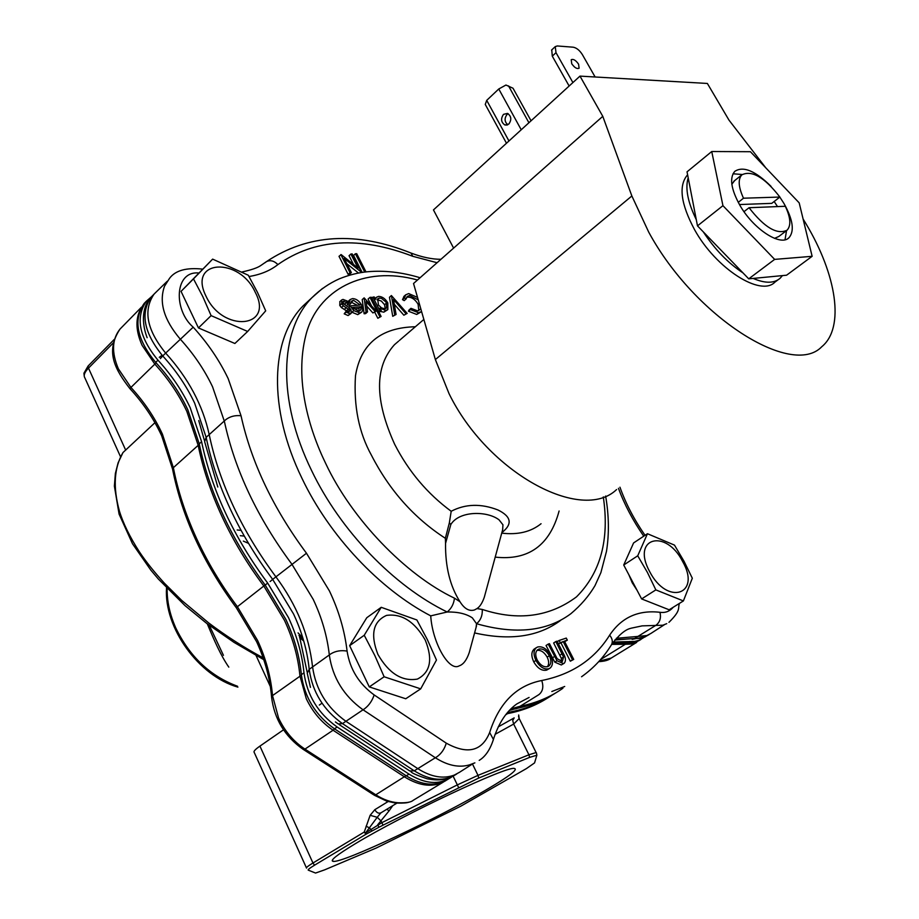 <?xml version="1.0" encoding="UTF-8"?>
<svg xmlns="http://www.w3.org/2000/svg" width="919" height="919" viewBox="0 0 919 919"><rect width="100%" height="100%" fill="white"/><g stroke="black" fill="none" stroke-linecap="round" stroke-linejoin="round"><path stroke-width="1.38" d="M202.685 269.129C186.373 267.372 175.322 270.45 169.533 278.342L164.535 286.177C158.757 302.248 163.961 319.858 180.135 338.996C193.61 353.781 204.42 369.714 212.565 386.807L224.374 421.339C234.862 470.057 257.389 517.707 291.955 564.312L313.195 599.337C321.88 617.717 327.267 636.373 329.358 655.293C332.689 677.797 343.844 695.913 362.81 709.629L435.078 757.589C447.415 765.504 458.868 767.928 469.437 764.884L474.87 762.873M603.301 496.915C609.607 539.361 600.67 572.686 576.466 596.89C549.47 616.948 518.063 621.129 482.268 609.446C482.567 615.535 480.66 620.302 476.547 623.725L472.332 617.855C466.163 613.743 457.777 611.79 447.197 611.997C451.39 608.55 453.814 603.944 454.457 598.166C405.532 574.938 351.667 518.913 325.774 463.635C308.91 429.093 294.31 379.478 305.947 334.872C317.227 290.128 363.798 265.028 417.49 280.008M398.616 341.133L394.458 344.705C374.515 366.807 374.573 400.006 394.665 444.291C408.576 471.424 427.415 493.744 451.195 511.274L449.345 522.888L445.359 538.293L445.554 543.359C445.255 566.713 450.046 586.161 459.948 601.681L454.457 598.166M631.158 628.194L642.14 625.873L662.84 625.207L666.746 623.645M354.952 843.941C337.066 854.785 329.76 860.586 333.034 861.344C341.512 863.791 440.155 817.244 488.563 788.445C509.54 776.061 518.155 769.421 514.445 768.502C508 765.32 402.488 814.935 354.952 843.941M771.03 186.35C755.303 170.785 743.207 165.799 734.763 171.371C729.341 177.849 731.007 189.073 739.749 205.052C753.189 228.98 780.576 246.866 789.007 237.711C794.659 231.014 792.971 219.584 783.93 203.421L779.829 197.091M733.006 173.783L742.219 174.507M774.166 201.491L777.52 206.591M310.335 299.18L303.109 305.866C270.68 338.537 267.67 407.944 301.972 478.317C329.278 535.731 379.581 589.228 430.724 615.868L447.197 611.997C393.883 586.196 340.202 530.481 311.53 470.402C276.929 399.731 279.675 330.208 311.978 297.653L322.558 288.394M430.724 615.868C432.378 642.657 449.081 672.088 459.236 665.838C463.36 664.483 466.691 660.049 469.264 652.536L470.539 647.826M605.632 496.03C608.975 515.49 609.263 533.916 606.483 551.343L600.888 572.617L595.007 585.621C588.941 595.937 580.888 605.299 570.837 613.731C547 631.445 515.57 634.776 476.547 623.725L476.076 627.447M628.895 574.823L632.238 582.807L637.097 590.354M189.578 309.301L191.531 313.402M358.709 664.69L360.914 669.331M673.202 607.264C669.641 611.411 665.23 613.076 659.968 612.295C638.245 609.825 621.474 617.453 609.63 635.19C594.559 659.291 571.928 674.408 541.728 680.519C516.547 685.459 499.189 702.782 489.666 732.5C482.004 751.271 467.541 754.821 446.266 743.149L374.159 694.936C358.938 683.805 349.921 669.193 347.083 651.089C341.006 650.078 335.619 650.974 330.92 653.8L312.575 666.93C315.78 689.503 326.9 707.63 345.923 721.3L417.8 768.64C431.068 777.026 443.245 779.174 454.308 775.085L459.902 772.063M659.968 612.295C661.243 617.867 659.934 622.174 656.04 625.219L637.935 636.419L646.884 635.523L650.905 633.455M541.728 680.519C543.795 686.723 542.853 691.433 538.879 694.638L520.085 706.286L510.998 708.836M502.636 529.792L502.946 524.806L499.074 519.867C487.461 510.792 459.385 510.539 450.85 524.462L445.554 543.359M482.268 609.446L476.995 608.585L474.48 609.963C469.218 611.526 464.371 608.769 459.948 601.681M476.995 608.585C479.913 606.712 482.36 602.887 484.324 597.143L485.554 592.617M682.633 561.509C701.588 594.455 667.343 606.149 649.641 571.572C630.939 537.592 665.85 528.195 682.633 561.509M647.447 533.721L637.729 555.8L647.39 572.388L655.844 589.895L683.391 600.934L692.317 578.235L684 561.233L674.489 545.116L647.447 533.721L633.593 542.934L623.714 565.013L641.623 598.924L669.147 609.791L683.391 600.934M255.264 292.311C274.344 327.945 222.915 333.252 205.971 296.079C187.533 259.353 239.434 256.723 255.264 292.311M212.634 259.124L193.495 278.882L202.823 296.653L211.106 315.631L247.659 331.46L265.694 310.852L257.527 292.449L248.291 275.24L212.634 259.124L181.054 291.38L198.447 327.934L234.885 343.488L247.659 331.46M425.198 639.969C433.056 659.325 430.46 672.363 417.398 679.084C402.085 681.703 388.909 673.466 377.893 654.385C370.185 634.42 373.068 621.428 386.554 615.397C401.718 613.375 414.595 621.566 425.198 639.969M381.213 607.31L364.234 635.259L374.803 655.488L384.131 676.775L420.695 688.859L436.468 660.037L427.289 639.486L416.87 619.969L381.213 607.31L366.773 617.729L349.645 645.666L369.277 686.907L405.75 698.762L420.695 688.859M451.195 511.274C465.428 503.83 481.028 503.394 497.972 509.976C511.423 516.604 512.722 524.152 501.866 532.595M410.988 771.753C412.034 773.178 417.433 775.533 427.209 778.807C437.616 780.748 445.899 780.036 452.033 776.693L451.068 777.405C439.144 785.113 425.118 784.022 409.001 774.12L337.135 726.998C318.158 713.408 307.107 695.35 303.982 672.834C302.087 654.11 296.906 635.684 288.44 617.534L267.693 583.106C233.69 537.155 211.657 490.022 201.594 441.717L199.239 443.843L187.867 409.874C179.86 392.838 169.13 377.02 155.69 362.396L157.965 360.179C139.125 337.204 135.242 317.56 146.316 301.237L151.336 296.883M201.594 441.717L190.199 407.714C182.157 390.667 171.416 374.826 157.965 360.179M303.982 672.834L301.375 674.695C299.491 655.994 294.333 637.579 285.889 619.463L265.177 585.07L267.693 583.106M803.091 218.986L805.917 223.65C836.554 274.689 845.043 327.704 821.758 346.739C791.868 378.123 694.833 317.204 648.757 232.208L631.858 195.977L435.365 359.57L449.046 393.665C487.702 472.78 581.566 523.348 616.603 489.551M154.943 422.694L122.974 452.562C114.071 467.668 112.865 487.104 119.355 510.872C123.089 523.198 129.74 536.811 139.309 551.71C145.822 561.509 154.231 572.055 164.535 583.347L181.755 600.452L208.624 622.875C226.063 636.028 244.236 647.688 263.133 657.843M572.1 64.341L574.501 67.03M571.733 63.744L571.216 59.724C573.364 58.759 575.822 60.252 578.591 64.192L579.096 68.224C576.948 69.178 574.501 67.684 571.733 63.744M508.138 113.692L507.035 114.45C504.232 118.344 504.485 121.779 507.793 124.777M503.52 114.347C500.568 118.712 501.039 122.261 504.899 124.984L508.85 124.042C511.803 119.711 511.366 116.162 507.518 113.405L503.52 114.347M777.991 279.858L774.981 282.087C760.852 297.147 716.05 268.716 694.58 229.716C680.784 203.915 678.394 185.684 687.412 175.012L687.412 175.012M782.425 275.608L780.024 278.354C773.993 283.477 765.022 283.489 753.12 278.423L786.572 275.206L812.132 256.309L799.185 202.858L750.421 151.715L711.743 151.52L687.033 171.83L688.193 177.792C685.046 188.211 687.745 202.169 696.28 219.641L697.487 225.867L703.288 231.864C714.775 249.336 728.009 263.018 742.989 272.897L748.732 278.836L753.12 278.423M786.526 230.658L785.033 239.744M554.789 662.139L556.994 660.75L548.229 644.093L546.047 645.494L554.789 662.139L561.291 664.977L564.059 663.334M548.229 644.093L549.47 643.679L557.167 658.693L562.348 661.508L563.542 657.028L555.811 641.565L553.64 642.967L561.348 658.406L561.429 661.646M558.396 643.817L560.992 642.944L570.32 661.198L573.72 659.394L572.514 659.819L563.175 641.554L560.992 642.944M564.68 641.703L567.333 640.152L564.392 641.14L573.72 659.394M355.4 253.759L356.71 253.678L365.842 271.599L364.544 271.691L355.4 253.759L353.562 255.459L362.189 272.415M346.854 263.73L358.502 273.046M348.175 274.402L349.507 274.31L351.357 272.598L350.024 272.69L348.175 274.402L339.008 256.321L341.156 254.586L358.077 268.13L350.886 254.023L349.048 255.723L353.493 264.465M474.595 632.927C509.965 640.934 538.66 636.741 560.67 620.348M534.663 648.768L534.134 649.113C531.239 651.881 531.113 656.132 533.744 661.852C537.546 668.354 541.842 671.111 546.633 670.123L549.642 668.377M563.542 657.028L561.348 658.406M555.811 641.565L557.04 641.163L563.336 653.478C565.794 657.671 566.104 660.91 564.266 663.196L561.291 664.977M563.496 663.598L556.994 660.75M570.32 661.198L572.514 659.819M563.175 641.554L558.35 643.725M560.211 642.542L559.143 640.463L557.293 641.646M559.143 640.463L566.265 638.085L567.333 640.152M350.886 254.023L352.207 253.943L361.362 271.909L360.512 272.69M361.362 271.909L360.202 272.736M361.087 271.932L344.131 258.365L351.357 272.598M350.024 272.69L340.846 254.597M546.633 670.123L548.838 668.733C544.048 669.721 539.752 666.964 535.938 660.451L533.744 661.852M535.938 660.451C533.307 654.719 533.434 650.468 536.317 647.7L537.684 646.987C542.509 646.023 546.816 648.803 550.607 655.316C553.238 661.025 553.089 665.276 550.171 668.044L548.838 668.733M156.529 291.691L154.001 294.195C142.985 310.415 146.868 330.047 165.661 353.091L193.208 327.175C173.369 310.266 174.242 270.542 198.872 273M241.031 415.744C235.126 415.112 230.037 416.433 225.752 419.684L209.199 434.607C219.388 483.153 241.628 530.573 275.918 576.856L306.475 553.238C273.207 508.402 251.392 462.579 241.031 415.744L228.176 378.605C219.354 360.237 207.694 343.086 193.208 327.175M555.501 693.041C544.105 700.381 531.148 705.516 516.639 708.434L520.085 706.286C536.351 703.012 550.63 696.993 562.933 688.228M538.821 649.09C542.738 648.297 546.254 650.514 549.355 655.741C551.492 660.416 551.32 663.851 548.85 666.034L547.713 666.62C543.83 667.458 540.326 665.264 537.201 660.003C535.088 655.327 535.249 651.893 537.684 649.687L537.144 650.17M160.388 358.582L162.732 355.952C176.034 370.518 186.672 386.256 194.656 403.154L206.155 437.341L209.199 434.607C202.846 405.325 188.326 378.157 165.661 353.091L162.732 355.952C143.973 332.954 140.113 313.333 151.141 297.101L154.001 294.195M270.094 581.532L272.679 579.395L293.552 613.972C302.052 632.146 307.268 650.606 309.209 669.342L312.575 666.93C308.945 634.834 296.734 604.817 275.918 576.856L272.679 579.395C238.458 533.204 216.287 485.852 206.155 437.341L204.627 441.625L217.803 487.013M649.159 634.524L644.357 637.269L639.739 638.464L634.604 638.475L637.935 636.419L616.373 638.28M372.907 312.942L376.285 311.093L372.907 312.942L366.727 306.107M364.119 313.77L365.59 313.632L367.52 311.92L366.049 312.058L364.119 313.77L362.212 299.594L364.131 297.871L376.285 311.093M377.824 318.273L381.098 316.435L377.824 318.273L374.826 312.38M379.754 316.561L369.989 297.365L368.071 299.089L371.46 305.751M379.019 312.357L381.224 310.633L379.938 308.106L385.739 310.461L383.809 312.161L387.577 309.795M380.328 311.426L383.809 312.161M421.58 311.518L418.616 312.782L410.391 309.542L410.954 308.336L409.024 310.013L408.461 311.219L416.686 314.447L421.166 311.886M406.589 297.377L407.76 297.136C411.758 297.078 415.204 299.445 418.099 304.235L418.834 310.656M402.511 299.64L404.199 300.628L406.118 298.939L404.429 297.951L402.511 299.64L404.119 296.217M403.855 315.217L407.174 313.402L403.855 315.217L394.32 304.292M392.735 316.308L396.078 314.47L392.735 316.308L389.472 297.251L391.391 295.55L407.174 313.402M351.035 302.11L357.307 305.257M347.302 304.603L348.933 305.28L350.851 303.546L349.231 302.856L347.302 304.603L348.496 301.053M351.621 312.115L357.744 314.631L361.604 312.207M346.474 310.817L349.163 312.104L349.691 310.094L343.315 305.809L341.696 303.707L341.661 299.973L343.005 299.41L347.175 301.007L346.911 302.374L343.109 301.455L343.063 303.511L349.45 307.808L351.047 309.898L351.127 313.356L350.024 313.816L346.13 312.104L346.474 310.817L344.2 313.838L348.094 315.55L351.001 313.471M339.904 301.581L339.777 305.453L341.386 307.555L347.646 311.633M342.833 302.937L344.981 304.109L346.911 302.374M549.355 655.741L547.173 657.142C549.068 661.152 549.148 664.345 547.402 666.712M536.937 650.399C540.797 649.848 544.209 652.099 547.173 657.142M637.729 555.8L623.714 565.013M655.844 589.895L641.623 598.924M193.495 278.882L181.054 291.38M211.106 315.631L198.447 327.934M364.234 635.259L349.645 645.666M384.131 676.775L369.277 686.907M374.837 311.231L366.118 301.581L367.52 311.92M366.049 312.058L364.131 297.871M369.989 297.365L371.333 297.251L381.098 316.435M378.731 311.782L381.224 310.633M379.892 310.76L372.953 297.113L371.793 298.147M372.953 297.113L374.286 296.998L375.48 299.353L376.388 297.308L378.605 296.389C382.247 296.504 385.325 298.686 387.829 302.948L387.852 309.554L385.739 310.461M418.616 312.782L416.686 314.447M410.391 309.542L408.461 311.219M410.954 308.336L417.72 310.898L420.81 308.876M419.202 303.27L418.099 304.235M418.225 299.858L409.667 295.458L407.76 297.136M409.667 295.458L407.232 296.469L406.118 298.939M404.429 297.951L405.704 294.827L408.702 293.586L417.525 297.411M405.784 313.528L393.481 299.445L396.078 314.47M394.665 314.608L391.391 295.55M349.231 302.856L350.139 299.571L352.494 298.606C356.158 298.675 359.214 300.881 361.684 305.2L362.729 309.921L361.845 311.989L359.685 312.908L353.792 310.599L350.139 305.889L360.156 305.005L353.516 300.283L351.598 302.018M353.516 300.283L351.598 301.122L350.851 303.546M359.685 312.908L357.744 314.631M353.792 310.599L351.862 312.334M350.139 305.889L348.68 307.21M350.024 313.816L348.094 315.55M346.13 312.104L344.2 313.838M349.691 310.094L347.853 311.748M348.669 308.864L346.739 310.599M346.337 307.578L344.407 309.324M343.315 305.809L341.386 307.555M341.696 303.707L339.777 305.453M343.936 301.099L342.787 302.144M450.85 524.462L449.345 522.888M552.434 694.936C540.533 703.001 526.874 708.595 511.469 711.72L507.403 712.662M643.737 637.579L639.417 640.198L634.811 641.393L613.295 642.048M384.866 308.784L381.557 307.899L378.456 304.993L377.675 298.813L379.409 298.055L381.557 298.422L385.773 301.857L386.508 303.04L386.531 308.06L384.866 308.784M360.868 306.705L352.379 307.474L358.755 311.208L360.972 309.646L360.868 306.705L358.938 308.428L359.111 311.162M146.132 301.432L144.111 303.5C133.014 319.823 136.874 339.456 155.69 362.396M199.239 443.843C209.256 492.102 231.232 539.177 265.177 585.07M301.375 674.695C304.476 697.199 315.504 715.235 334.47 728.801L337.135 726.998M409.001 774.12L406.267 775.82L334.47 728.801M406.267 775.82C422.235 785.63 436.18 786.767 448.081 779.232M511.469 711.72L506.369 713.902M508.793 713.374C523.164 710.467 536.018 705.39 547.368 698.153M629.687 641.416L627.103 643.024L612.376 643.369M627.103 643.024L634.144 642.645L640.899 639.498M377.054 299.835L379.409 298.055M386.508 303.04L384.579 304.752L385.21 308.738M377.491 299.766L381.351 301.053L384.579 304.752M353.585 308.922L358.938 308.428M359.329 311.116L360.972 309.646M453.607 248.107L433.458 209.923L579.981 76.116L602.784 116.334L413.539 283.512L435.365 359.57M602.784 116.334L631.858 195.977M579.981 76.116L707.366 83.457L728.974 120.102L765.791 167.844M406.049 775.67L375.779 794.797C383.246 799.564 390.678 802.207 398.088 802.758C406.095 803.057 411.092 802.264 413.113 800.369L443.314 782.092M518.672 714.993L519.178 718.532L518.534 716.429M495.088 734.338L513.664 724.057L528.93 754.786L536.11 752.546L519.178 718.532L513.664 724.057L512.722 720.507L514.181 717.888L498.213 726.895M386.853 809.248L389.082 810.857L377.686 824.791L378.973 827.238L365.888 834.291L364.246 832.04L370.139 815.314L377.227 817.29L380.845 812.913M392.769 805.641L389.082 810.857M398.088 802.758L394.63 802.873L386.727 801.127L374.274 795.211M388.117 801.54L374.826 809.685C376.652 812.821 378.743 813.843 381.086 812.752L396.916 803.126M299.651 637.476L303.752 641.117M322.006 703.196L319.318 705.057M283.5 729.812L259.928 746.113C255.229 749.399 253.322 751.489 254.207 752.385L306.406 867.823M595.121 76.989L582.359 54.589C579.636 50.327 576.592 47.857 573.238 47.202L557.282 45.961L555.248 46.616L556.006 52.67L572.905 82.572M551.756 49.902L552.285 56.151L569.137 86.018M506.484 143.238L485.255 104.433L486.714 100.366L498.764 88.982L521.234 129.763M159.274 357.342L162.089 355.239M114.301 339.364L88.086 366.026L83.916 373.24L84.284 376.457M263.753 659.67L234.069 642.415L206.752 623.427L185.064 605.655L158.401 579.085L150.796 570.079L132.485 543.738L119.079 514.089L114.381 486.117L115.369 473.469L118.091 462.889L122.974 452.562M259.928 746.113L312.954 863.01L364.246 832.04L365.578 832.913L377.227 817.29L381.086 821.012L383.039 825.17L478.719 778.048L529.62 757.382L536.857 755.223L534.559 762.908L526.426 768.583L460.833 806.158L376.319 847.984L324.637 869.856L315.55 873.05L308.256 870.144C307.612 869.776 309.703 868.133 314.539 865.193L365.888 834.291M531.056 120.791L513.02 88.235L505.955 85.03L498.764 88.982M383.039 825.17L378.973 827.238M209.325 625.368L223.443 655.327M240.996 530.343L237.182 529.976M458.512 787.365L457.34 784.883L381.856 822.666L365.578 832.913L366.428 833.97M240.296 535.697L244.19 536.076M228.808 667.137C220.709 655.477 213.886 639.635 207.292 623.829M742.989 272.897L703.288 231.864M696.28 219.641L688.193 177.792M748.732 278.836L774.648 259.388L812.132 256.309M711.743 151.52L722.943 205.672L774.648 259.388M722.943 205.672L697.487 225.867M738.244 202.352L743.494 198.205L779.875 197.057L771.753 203.363L739.45 204.546M743.494 198.205C738.405 187.062 737.854 179.285 741.828 174.851C751.868 169.923 764.551 177.321 779.875 197.057M749.042 207.717C764.47 227.533 777.152 235.034 787.078 230.198C791.236 225.614 790.65 217.654 785.32 206.281L749.042 207.717L743.999 211.669M734.695 180.561L731.846 184.237M774.522 238.366L778.807 236.482L786.09 230.956M347.083 651.089C344.694 630.733 338.801 610.664 329.404 590.894L306.475 553.238M615.064 639.773L634.604 638.475L614.857 640.026M415.342 326.762C380.776 327.532 360.834 343.832 355.492 375.664C353.551 406.026 358.881 432.585 371.483 455.33C389.53 490.413 414.147 518.075 445.359 538.293M335.401 721.932L338.261 723.977L342.465 723.621C323.465 709.985 312.38 691.892 309.209 669.342L307.245 673.236L310.45 687.355M265.132 585.001L263.822 586.012L284.465 620.325C292.966 638.579 298.135 657.131 299.95 675.97L306.28 698.681C312.644 712.007 321.57 722.518 333.069 730.226L334.585 728.87M301.421 675.201L272.518 695.603C270.887 676.947 265.936 658.59 257.642 640.554L237.412 606.712L263.822 586.012C247.165 563.807 233.219 540.636 221.984 516.501C210.842 492.412 202.915 468.69 198.182 445.324L173.369 467.679L162.399 434.09C154.61 417.318 144.122 401.764 130.935 387.439L154.817 364.119C168.188 378.685 178.86 394.458 186.844 411.413L198.182 445.324L199.377 444.509M626.586 642.967L625.299 644.299L632.444 643.955L640.267 639.888M303.523 749.582L373.746 794.866L375.779 794.797L304.959 749.111C293.575 741.564 284.787 731.214 278.583 718.072L272.518 695.603L271.599 697.372C274.379 719.117 284.867 736.418 303.04 749.272L304.959 749.111L333.069 730.226L404.567 776.934C420.236 786.561 433.998 787.79 445.841 780.622M256.608 641.692L236.263 607.666L237.412 606.712C221.031 584.829 207.361 561.968 196.402 538.12C185.535 514.318 177.861 490.838 173.369 467.679L172.657 469.62C182.134 517.064 203.329 563.071 236.24 607.654M599.096 661.232L611.25 658.05C608.757 660.175 604.576 661.37 598.729 661.646M446.266 743.149C444.566 748.939 441.499 753.465 437.042 756.705L414.262 770.834L342.465 723.621L364.705 708.675C369.093 705.275 372.241 700.692 374.159 694.936M265.212 262.604L266.441 261.639C270.278 259.813 274.092 260.789 277.906 264.58C314.803 238.699 359.743 235.93 412.723 256.286L437.065 262.719M501.728 533.135C517.788 535.042 530.895 531.906 541.061 523.727M122.066 326.98L120.033 329.059C111.969 339.168 111.429 352.436 118.39 368.841L130.935 387.439L129.901 388.622C143.157 403.039 153.703 418.662 161.526 435.48M139.826 310.622C135.38 320.375 136.127 331.931 142.066 345.28L154.817 364.119L156.138 362.879M167.143 588.528C166.948 601.348 169.82 614.455 175.736 627.849C189.705 656.717 210.279 676.177 237.481 686.229M618.43 488.288C624.449 504.542 632.892 520.51 643.737 536.179M249.026 276.516C260.605 274.62 270.232 270.634 277.906 264.58M554.536 656.499L552.342 657.889M562.06 653.8L559.866 655.19M493.043 740.714L493.4 739.462L489.666 732.5M611.204 645.184L611.583 644.564C612.973 641.565 612.318 638.441 609.63 635.19M409.564 252.484L411.069 253.07L412.723 256.286M153.163 295.045L151.141 297.101C144.88 303.132 139.631 317.779 147.132 337.721M339.318 724.666L409.817 770.984L414.262 770.834C430.414 780.782 444.451 781.908 456.364 774.2L456.674 774.016M495.203 557.121C528.528 560.728 549.826 545.346 559.097 511.01M509.425 710.421L516.639 708.434L509.563 710.272M611.709 644.357L625.299 644.299L600.555 659.589M507.506 713.649L520.51 710.433M506.197 714.12L507.116 713.925L505.611 714.856M125.696 450.161L88.488 368.117L113.451 342.764M536.857 755.223L536.432 752.879M472.481 763.999L478.006 775.36L528.93 754.786L529.62 757.382M478.719 778.048L478.006 775.36L457.34 784.883L453.124 776.153M374.826 809.685L370.139 815.314M508.954 140.975L486.714 100.366M120.584 456.858L84.881 377.904C83.342 375.492 84.537 372.229 88.488 368.117L88.086 366.026M366.072 826.238L369.518 827.858L371.908 830.948M314.539 865.193L312.954 863.01C308.014 866.02 305.866 867.708 306.532 868.099M556.006 52.67L552.285 56.151M528.919 122.744L508.529 85.904M298.939 635.362L303.408 639.911M299.445 636.856L302.879 640.348M270.324 686.516L256.068 655.511M248.394 543.301L243.351 541.107M668.952 622.335C681.691 609.711 677.464 608.539 679.451 603.381M303.109 305.866L311.978 297.653C320.076 289.623 329.209 283.339 339.398 278.802C349.14 274.896 358.594 272.541 367.738 271.725C384.556 270.255 402.005 272.265 420.075 277.733M645.356 636.821L632.146 639.337M399.501 340.363L423.854 319.444M198.745 420.58L204.374 440.385M299.858 638.085L307.13 672.076M256.711 641.933C264.982 659.98 269.933 678.291 271.565 696.855M161.698 435.847L172.554 469.069M332.448 859.954L333.034 861.344M564.703 686.482L551.814 691.525M476.559 625.678L469.264 652.536M472.917 763.723L460.304 771.765M664.506 624.644L651.111 633.306M502.785 529.252L484.324 597.143M129.855 388.576C115.484 369.909 104.766 351.92 120.033 329.059L141.503 307.141M504.899 124.984L507.15 125.03M787.813 238.618L789.007 237.711M479.201 760.381C485.427 756.578 490.16 749.605 493.4 739.462C498.707 722.977 506.553 711.111 516.926 703.874L529.091 697.452M581.566 676.752C593.777 668.044 603.783 657.303 611.583 644.564C618.843 634.949 625.242 629.538 630.779 628.32M619.957 487.208C625.805 503.612 634.167 519.649 645.046 535.317M242.053 271.955C251.174 269.979 257.366 267.877 260.617 265.637L266.441 261.639C308.06 233.966 356.273 231.106 411.069 253.07C422.108 257.228 432.068 259.307 440.936 259.296M536.317 647.7L534.134 649.113M167.269 281.225L154.266 293.885M542.773 700.025L515.674 708.905M376.388 297.308L375.055 298.503M405.704 294.827L403.797 296.504M350.139 299.571L348.221 301.306M341.661 299.973L339.743 301.719M146.316 301.237L144.111 303.5M611.25 658.05L636.706 642.381M409.219 802.103C407.278 802.907 403.269 803.24 397.192 803.091M555.248 46.616L551.538 50.097M302.719 637.625L298.066 632.892M237.895 687.125C198.607 676.028 163.823 627.666 166.523 587.896M741.828 174.851L733.718 181.342"/></g></svg>
